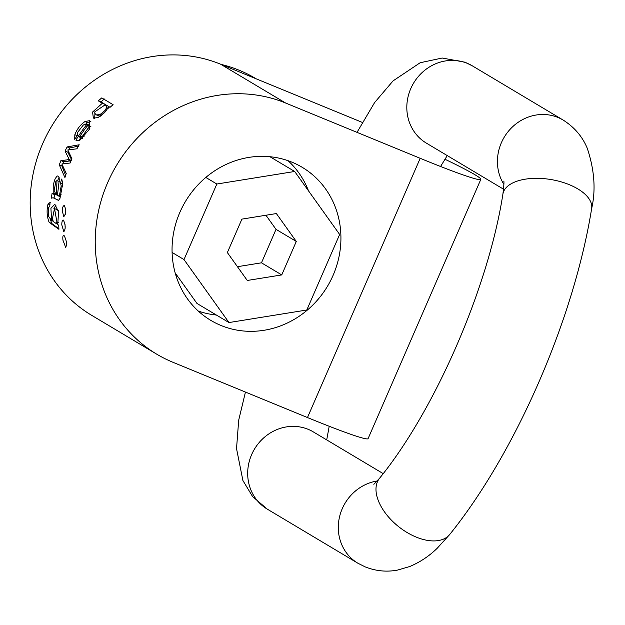 <?xml version="1.0" encoding="UTF-8"?>
<svg xmlns="http://www.w3.org/2000/svg" width="625" height="625" viewBox="0 0 625 625"><rect width="100%" height="100%" fill="white"/><g stroke="black" fill="none" stroke-linecap="round" stroke-linejoin="round"><path stroke-width="0.94" d="M104.617 112.617L108.852 106.805A141.531 131.32 -59.2 0 1 108.93 106.734L109.984 107.367A141.531 131.32 -59.2 0 1 113.109 104.695L101.758 97.914A141.531 131.32 120.8 0 0 98.328 100.859L102.344 103.25A141.531 131.32 120.8 0 0 102.25 103.328L92.578 112.039L93.367 118.133L97.898 117.609L104.617 112.617M77.234 140.719L75.906 140.172L79.758 140.352L89.648 128.992L89.797 120.609L84.969 121.555C80.344 124.773 76.969 129.156 74.844 134.711L74.703 139.281L77.25 135.586L77.414 132.648L83.391 124.922L87 124.195A141.531 131.32 120.8 0 0 75.906 140.172L76.57 140.508M59.297 164.883L64.93 177.555A141.531 131.32 -59.2 0 1 66.234 173.43L61.898 164.086A141.531 131.32 -59.2 0 1 61.93 163.992L70.133 163A141.531 131.32 -59.2 0 1 71.945 158.836L67.82 149.961L76.938 148.797A141.531 131.32 -59.2 0 1 79.203 144.773L67.133 146.93A141.531 131.32 120.8 0 0 65.078 151.062L69.242 159.547A141.531 131.32 120.8 0 0 69.195 159.641L60.922 160.602A141.531 131.32 120.8 0 0 59.297 164.883L61.875 165.945L62.297 164.969M52.039 193.547A141.531 131.32 120.8 0 0 51.422 198.172L53.117 197.75L58.555 200.352L59.984 198.305L62.719 183.617L61.75 179.023L60.492 183.016L61.203 185.93L59.758 193.852L58.992 195.477L58.336 195.875L57.43 195.461L59.352 179.266L58.656 176.438L57.742 175.938L56.875 176.258L55.094 178.875L54.102 181.742L53.219 186.352L53.188 193.25L52.039 193.547L54.727 194.656L55.922 194.367M60.5 196.766L57.43 195.461M50.273 202.344L48.039 203.953C46.5 210.375 46.875 216.523 49.164 222.391L58.938 229.305A141.531 131.32 -59.2 0 1 58.727 225.203L57.742 224.617A141.531 131.32 -59.2 0 1 57.742 224.516L58.555 211.961L54.812 204.211L50.914 208.32L51.586 220.539L48.703 216.555L48.711 207.414L49.773 206.328L50.039 202.227M61.789 224.844C61.805 221.656 62.344 220.07 63.391 220.086C65.617 224.898 65.766 228.789 63.828 231.734L61.789 224.844M444.859 159.195A101.57 5.203 -156.5 0 1 480.813 179.383A101.57 5.203 -156.5 0 1 420.195 158.305L285.656 103.039A141.531 131.32 120.8 0 0 111.812 173.883A141.531 131.32 120.8 0 0 156.75 354.188L91.695 315.344A141.531 131.32 -59.2 0 1 46.758 135.047A141.531 131.32 -59.2 0 1 220.602 64.203L355.133 119.461A101.57 5.203 -156.5 0 1 362.219 122.391M156.75 354.188A141.531 131.32 120.8 0 0 172.938 362.281L307.469 417.547L420.195 158.305M62.234 210.133C62.586 207.031 63.305 205.523 64.391 205.602C66.281 210.25 66.047 213.977 63.688 216.781L62.234 210.133M62.953 240.219C62.586 236.953 62.906 235.273 63.906 235.188C66.539 240.203 67.133 244.273 65.688 247.398L62.953 240.219M333.109 275.305A89.141 82.711 120.8 0 0 302.18 167.289A89.141 82.711 120.8 0 0 185.477 201.437A89.141 82.711 120.8 0 0 210.797 320.375A89.141 82.711 120.8 0 0 333.109 275.305M480.813 179.383L368.086 438.625A101.57 5.203 -156.5 0 1 307.469 417.547M216.359 315.023A89.141 82.711 -59.2 0 1 198.281 311.055M288.039 160.695A89.141 82.711 -59.2 0 1 308.523 190.875M175.164 272.906L196.984 303.453L228.977 322.555L306.797 310.008L339.648 234.461L294.672 171.477L216.844 184.023L205.82 177.445M294.672 171.477L269.961 156.727M216.844 184.023L184 259.562L172.086 252.453M184 259.562L228.977 322.555M276.367 213.555L241.906 219.117L227.359 252.57L247.273 280.469L281.742 274.914L296.289 241.453L276.367 213.555M281.742 274.914L261.477 262.812L237.438 266.695M296.289 241.453L276.023 229.359L261.477 262.812M265.945 215.242L276.023 229.359M221.18 64.438A141.531 131.32 -59.2 0 1 255.445 78.375L256.195 78.82M65.336 214.273L65.648 209.102M65.18 228.258L65.016 224.492M58.297 210.383L54.516 208.539M52.305 219.18L54.516 208.531L56.93 222.039L56.258 222.914L55.086 222.953L53.508 221.68L52.305 219.18M58.906 228.828L51.703 223.438L50.578 219.852M53.906 208.383L56.047 205.102M51.586 220.539L53.172 221.188M55.094 222.953L57.914 224.109M56.336 194.812L54.148 190.805L55.852 181.32L57.016 180.555L56.336 194.812L57.438 195.266M54.031 198.148L54.727 194.656M58.453 200.375L53.852 198.078M60.492 183.016L62.711 183.922M58.992 195.477L60.664 196.164M57.5 180.742L59.133 177.492M53.188 193.25L55.352 194.133M65.617 175.328L61.875 165.945M67.133 146.93L69.695 147.984L78.43 146.117M65.078 151.062L67.852 152.203L68.352 151.055M68.891 149.82L69.695 147.984M69.242 159.547L71.258 160.375M71.57 159.664L67.852 152.203M69.195 159.641L71.219 160.469M67.414 159.734L71.141 160.828M60.922 160.602L63.703 161.742L70.273 160.906M62.758 163.914L63.703 161.742M79.422 137.055A141.531 131.32 -59.2 0 1 87.992 125.078L88.242 127.945L82.57 136.086L79.422 137.055L82.625 138.281M87.992 125.078L90.875 126.414M78.625 140.75L80.852 137.641M89.43 125.664L89.688 125.297L87 124.195M85.797 124.016L87.586 122.633L90.867 121.367M109.477 106.961L105.438 104.641M94.836 111.82L105.445 104.625L106.68 107.625L104.969 110.469L102.031 113.219L99.508 114.695L96.297 114.898L94.734 113.211L94.836 111.82M108.93 106.734L110.141 107.234M98.328 100.859L101.063 101.977L104.234 98.938M102.344 103.25L105.078 104.375L101.063 101.977M102.25 103.328L105.078 104.375M94.688 118.391L94.938 113.758M96.297 114.898L100.281 116.242M220.602 64.203L285.656 103.039M56.93 222.039L58.359 222.625M49.164 222.391L51.703 223.438M48.039 203.953L49.961 204.742M61.203 185.93L62.5 186.461M59.758 193.852L61.086 194.398M68.281 159.656L71.07 160.805M82.57 136.086L84.133 136.727M88.242 127.945L89.859 128.609M84.969 121.555L87.586 122.633M74.844 134.711L77.188 135.672M106.68 107.625L108.234 108.258M99.508 114.695L101.375 115.453M383.195 473.617L313.312 431.898A44.953 41.711 120.8 0 0 254.453 449.125A44.953 41.711 120.8 0 0 267.227 509.102L252.578 496.539L242.906 480.531L236.531 448.617L238.695 420.188L245.445 392.062M503.57 189.211L426.359 143.117A44.953 41.711 -59.2 0 1 412.086 85.844A44.953 41.711 -59.2 0 1 467.305 63.344A44.953 41.711 -59.2 0 1 472.445 65.914L465.055 62.211L442.195 58.031L420.18 62.727L393.078 80.875L374.602 102.57L357.023 132.352M503.883 184.383A44.953 41.711 -59.2 0 1 508.094 131.641A44.953 41.711 -59.2 0 1 557.922 117.438A44.953 41.711 -59.2 0 1 563.062 120.008L472.445 65.914M591.633 208.648C574.008 318.594 515.977 452.281 449.789 534.391A44.953 25.859 38.6 0 1 416.133 537.062A44.953 25.859 38.6 0 1 379.492 478.336C434.906 410.375 488.406 287.641 502.914 194.008A44.953 22.094 9.4 0 1 569.344 184.695A44.953 22.094 9.4 0 1 591.633 208.648C595.93 190.086 594.477 169.984 587.281 148.344C582.461 136.617 574.391 127.172 563.062 120.008M377.273 480.969A44.953 41.711 120.8 0 0 339.547 516.805A44.953 41.711 120.8 0 0 357.836 563.195L365.227 566.898C375.867 571.094 386.633 572.156 397.508 570.094L409.727 566.531C420.078 562.18 429.266 556.055 437.281 548.172L449.789 534.391M60.797 196.914L58.055 195.789M59.719 181.648L57.016 180.547M329.211 426.258L326.711 439.898M447.242 155.586L440.578 166.492M502.914 194.008C503.922 185.477 504.195 181.172 503.742 181.109M379.492 478.336L373.844 484.305M357.836 563.195L267.227 509.102"/></g></svg>
